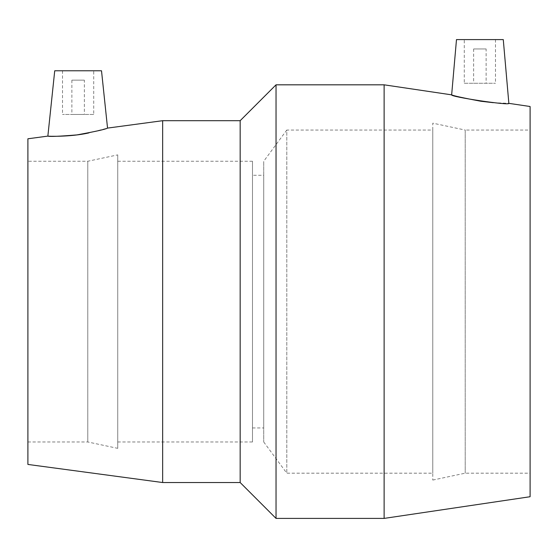 <?xml version="1.0" encoding="UTF-8"?>
<svg xmlns="http://www.w3.org/2000/svg" width="558" height="558" viewBox="0 0 558 558"><rect width="100%" height="100%" fill="white"/><g stroke="black" fill="none" stroke-linecap="round" stroke-linejoin="round"><path stroke-width="0.42" stroke-dasharray="2.79 2.09" d="M486.116 48.958L473.644 48.958L486.116 48.958L486.116 83.268L473.644 83.268L486.116 83.268M84.356 80.15L71.884 80.15L84.356 80.15L84.356 114.46L71.884 114.46L84.356 114.46M464.284 83.268L495.476 83.268L464.284 83.268L464.284 39.597L495.476 39.597L464.284 39.597M456.486 39.597L503.274 39.597M493.286 102.679L508.854 103.349M93.716 114.46L62.524 114.46L93.716 114.46L93.716 70.789L62.524 70.789L93.716 70.789M54.726 70.789L101.514 70.789M88.938 132.888L107.541 128.096M240.163 482.53L240.163 120.695M162.65 482.53L162.65 120.695M276.036 518.403L276.036 84.823M384.12 518.403L384.12 84.823M530.1 496.725L530.1 106.508M530.1 130.056L530.1 473.177L530.1 130.056L465.219 130.056L465.219 473.177L465.219 130.056L432.778 123.158L432.778 480.068L432.778 123.158M432.778 130.056L432.778 473.177L432.778 130.056L286.798 130.056L286.798 473.177L286.798 130.056L263.718 161.248L263.718 441.978L263.718 161.248M263.718 175.282L263.718 427.944L263.718 175.282L252.488 175.282L252.488 427.944L252.488 175.282M252.488 161.248L252.488 441.978L252.488 161.248L117.738 161.248L117.738 441.978L117.738 161.248M117.738 154.88L117.738 448.346L117.738 154.88L87.787 161.248L87.787 441.978L87.787 161.248L27.9 161.248L27.9 441.978L27.9 161.248M27.9 464.437L27.9 138.789M473.644 48.958L473.644 83.268M495.476 39.597L495.476 83.268M71.884 80.15L71.884 114.46M62.524 70.789L62.524 114.46M432.778 480.068L465.219 473.177L530.1 473.177M263.718 441.978L286.798 473.177L432.778 473.177M252.488 427.944L263.718 427.944M117.738 441.978L252.488 441.978M27.9 441.978L87.787 441.978L117.738 448.346"/><path stroke-width="0.84" d="M107.541 128.096C105.643 129.261 95.46 131.528 76.983 134.897C59.225 136.361 49.516 136.766 47.862 136.11L54.726 70.789L101.514 70.789L107.541 128.096L162.65 120.695L240.163 120.695L276.036 84.823L384.12 84.823L384.12 518.403L530.1 496.725L530.1 106.508L508.854 103.349L503.274 39.597L456.486 39.597L451.652 94.853C453.48 95.823 463.217 97.95 480.856 101.249L493.286 102.679M508.854 103.349C510.333 105.874 449.783 96.743 451.652 94.853L384.12 84.823M162.65 120.695L162.65 482.53L27.9 464.437L27.9 138.789L47.862 136.11C46.956 136.305 70.58 137.129 88.938 132.888M240.163 120.695L240.163 482.53L276.036 518.403L384.12 518.403M276.036 84.823L276.036 518.403M162.65 482.53L240.163 482.53"/></g></svg>
